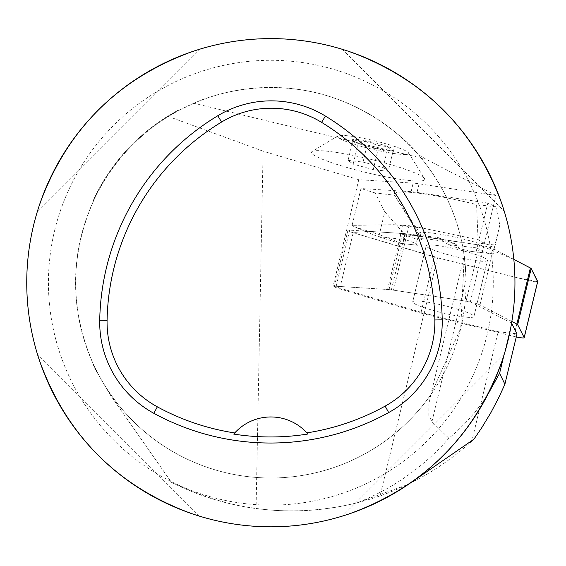 <?xml version="1.0" encoding="UTF-8"?>
<svg xmlns="http://www.w3.org/2000/svg" width="566" height="566" viewBox="0 0 566 566"><rect width="100%" height="100%" fill="white"/><g stroke="black" fill="none" stroke-linecap="round" stroke-linejoin="round"><path stroke-width="0.42" stroke-dasharray="2.83 2.12" d="M358.766 179.712L333.162 286.071L387.561 289.481A24.409 2.915 13.5 0 1 393.483 290.16L470.332 301.812L495.936 195.454L419.081 183.801A24.409 2.915 13.5 0 0 413.166 183.122L358.766 179.712L263.098 151.186L256.073 508.558C298.395 514.07 339.727 509.853 380.069 495.922C414.326 483.81 444.904 465.556 471.825 441.155L473.898 439.244M393.483 290.16L408.999 225.692L393.42 224.702L352.116 225.353L360.981 188.535L411.107 191.676A24.409 2.915 13.5 0 1 417.022 192.355L419.081 183.801M408.999 225.692L422.477 228.034L478.978 239.913L480.11 241.201L494.33 247.788L493.184 253.922L469.73 251.247A42.719 5.094 -166.5 0 0 458.771 248.432L458.078 245.785L454.809 243.776A42.719 5.094 13.5 0 0 417.326 239.475L416.173 243.543A42.719 5.094 -166.5 0 0 417.602 245.269L398.917 243.125L377.812 236.531L354.245 226.761L379.319 234.593L384.802 211.811L405.03 234.713L402.9 243.557M494.33 247.788L499.813 225.006L495.88 206.816L487.835 203.088L478.978 239.913M487.835 203.088L417.022 192.355M333.162 286.071L424.061 313.175L498.165 331.704L471.825 441.155M498.165 331.704L517.013 333.869M424.061 313.175L380.069 495.922M511.374 324.332L503.966 355.101M511.572 323.186L470.332 301.812M495.936 195.454L425.894 159.138L418.21 154.575C409.338 142.391 367.228 101.951 307.296 90.864C247.625 80.025 202.055 99.333 193.805 103.274L180.087 109.804L179.111 109.691C141.139 130.194 112.74 159.867 93.914 198.701L92.923 202.239C69.936 255.889 69.936 309.538 92.923 363.188A195.284 195.284 0 0 0 430.818 394.714L460.674 328.407A195.284 195.284 0 0 0 215.497 95.442A195.284 195.284 0 0 0 136.342 424.281A195.284 195.284 0 0 0 460.703 328.414L464.304 255.91L466.108 279.76C464.82 232.414 448.859 190.685 418.21 154.575M488.019 394.162C477.301 410.824 464.247 425.526 448.852 438.268L431.936 421.727L428.816 415.338L428.957 403.834L430.818 394.714M311.491 152.212A58.27 6.948 13.5 0 1 312.092 151.504A58.27 6.948 13.5 0 1 350.814 154.942A58.27 6.948 13.5 0 1 408.808 170.515A58.27 6.948 13.5 0 1 424.571 178.573A58.27 6.948 13.5 0 1 369.923 173.415A58.27 6.948 13.5 0 1 311.491 152.212M263.098 151.186L167.713 116.228L179.111 109.691M180.087 109.804A195.284 195.284 0 0 0 92.923 202.239M167.713 116.228C135.232 136.668 110.632 164.154 93.914 198.701M92.923 363.188L94.006 367.03L110.384 395.132L171.47 482.366C198.22 495.781 226.421 504.511 256.073 508.558M94.006 367.03L110.384 395.132L171.47 482.366C231.572 511.431 293.414 518.265 356.997 502.856A236.397 236.397 0 0 0 448.852 438.268M356.997 502.856L408.518 484.291M33.528 225.586A244.102 244.102 0 0 1 514.947 282.71A244.102 244.102 0 0 1 213.722 520.034A244.102 244.102 0 0 1 33.528 225.586M504.235 354.231C476.954 434.865 423 488.819 342.366 516.1C423 488.819 476.954 434.865 504.235 354.231L342.366 516.1L504.235 354.231M342.366 49.32C423 76.608 476.954 130.562 504.235 211.189C476.954 130.562 423 76.608 342.366 49.32L504.235 211.189L342.366 49.32M37.462 211.189C64.743 130.562 118.697 76.608 199.331 49.32C118.697 76.608 64.743 130.562 37.462 211.189L199.331 49.32L37.462 211.189M199.331 516.1C118.697 488.819 64.743 434.865 37.462 354.231C64.743 434.865 118.697 488.819 199.331 516.1L37.462 354.231L199.331 516.1M307.918 434.016A48.818 48.818 0 0 0 307.586 433.634M307.182 433.174A48.818 48.818 0 0 0 234.451 433.252M234.048 433.712A48.818 48.818 0 0 0 233.716 434.087M464.644 317.024A31.491 3.757 13.5 0 1 430.981 309.807A31.491 3.757 13.5 0 1 412.706 301.827A31.491 3.757 13.5 0 1 421.988 301.367A31.491 3.757 13.5 0 1 455.658 308.59A31.491 3.757 13.5 0 1 473.933 316.564A31.491 3.757 13.5 0 1 464.644 317.024M435.495 245.262A31.491 3.757 13.5 0 1 469.164 252.478A31.491 3.757 13.5 0 1 487.439 260.459A31.491 3.757 13.5 0 1 455.948 256.738A31.491 3.757 13.5 0 1 426.212 245.722A31.491 3.757 13.5 0 1 435.495 245.262M398.726 147.882A36.613 4.365 13.5 0 1 408.631 152.947A36.613 4.365 13.5 0 1 372.145 149.198A36.613 4.365 13.5 0 1 337.952 135.932A36.613 4.365 13.5 0 1 362.282 138.097A36.613 4.365 13.5 0 1 398.726 147.882M358.193 143.233A21.458 2.561 -166.5 0 0 378.265 148.709A21.458 2.561 -166.5 0 0 393.243 150.429A21.458 2.561 -166.5 0 0 393.448 150.379A21.458 2.561 -166.5 0 0 388.142 146.672A21.458 2.561 -166.5 0 0 368.07 141.189A21.458 2.561 -166.5 0 0 353.092 139.469A21.458 2.561 -166.5 0 0 352.639 140.559A21.458 2.561 -166.5 0 0 358.193 143.233L368.558 147.761L378.265 148.709L385.906 151.221L393.243 150.429L390.13 150.011L388.142 146.672L377.013 145.328L368.07 141.189L359.665 141.861L353.092 139.469L355.441 143.078L358.193 143.233L353.156 164.133L348.062 160.369L353.092 139.469M348.062 160.369L363.039 162.088L383.111 167.571L388.212 171.328L393.243 150.429M383.111 167.571L388.142 146.672M388.212 171.328L373.235 169.609L378.265 148.709M373.235 169.609L353.156 164.133M363.039 162.088L368.07 141.189M499.813 225.006L493.205 253.922L469.73 251.247M417.602 245.269L398.917 243.125M476.063 251.955L478.192 243.104L476.579 204.602A75.674 9.028 -166.5 0 0 394.452 195.178L422.172 236.68L420.043 245.524M416.696 241.314L418.571 233.539A42.719 5.094 13.5 0 0 418.727 234.204A42.719 5.094 13.5 0 0 422.172 236.68L405.03 234.713M418.571 233.539A42.719 5.094 13.5 0 1 478.192 243.104L495.335 245.071M401.266 243.373L379.319 234.593M488.423 253.398L476.452 247.851L480.11 241.201M476.452 247.851L448.435 244.632L458.771 248.432M448.435 244.632L437.476 237.409L399.985 233.107L417.326 239.475M399.985 233.107C398.945 233.348 400.898 235.562 405.836 239.751L416.173 243.543M405.836 239.751L377.812 236.531M384.802 211.811L375.159 192.964L394.452 195.178L418.727 234.204M495.88 206.816L476.579 204.602M352.116 225.353L354.245 226.761M375.159 192.964L360.981 188.535M434.405 256.964L353.205 232.753A9.686 1.153 13.5 0 1 347.899 230.39A9.686 1.153 13.5 0 1 349.682 230.15L402.546 233.461A9.686 1.153 13.5 0 1 404.895 233.73L479.586 245.057A9.686 1.153 13.5 0 1 493.474 248.842L513.836 259.405L479.543 245.05L398.995 233.242L369.831 231.416L352.399 232.506L442.555 259.072L516.822 277.644L537.622 281.684A9.686 1.153 13.5 0 1 527.321 280.269L437.553 257.827A9.686 1.153 13.5 0 1 434.405 256.964L420.899 313.076A9.686 1.153 -166.5 0 0 424.047 313.932L513.815 336.381A9.686 1.153 -166.5 0 0 516.27 336.954M478.136 260.912A31.463 3.75 13.5 0 1 444.494 253.695A31.463 3.75 13.5 0 1 426.233 245.722A31.463 3.75 13.5 0 1 457.703 249.436A31.463 3.75 13.5 0 1 487.418 260.452A31.463 3.75 13.5 0 1 478.136 260.912M464.629 317.017A31.463 3.75 13.5 0 1 430.988 309.807A31.463 3.75 13.5 0 1 412.727 301.834A31.463 3.75 13.5 0 1 444.197 305.548A31.463 3.75 13.5 0 1 473.912 316.564A31.463 3.75 13.5 0 1 464.629 317.017M511.848 321.488L479.968 304.954A9.686 1.153 -166.5 0 0 466.08 301.162L391.389 289.842A9.686 1.153 -166.5 0 0 389.04 289.573L336.176 286.262A9.686 1.153 -166.5 0 0 334.393 286.502A9.686 1.153 -166.5 0 0 339.706 288.858L420.899 313.076M530.37 267.98L531.17 268.567M387.561 289.481L403.077 225.02M411.107 191.676L413.166 183.122M431.936 421.727L466.108 279.76M193.805 103.274L425.894 159.138M54.605 230.659A222.417 222.417 0 0 1 322.903 66.47A222.417 222.417 0 0 1 487.093 334.761A222.417 222.417 0 0 1 218.794 498.957A222.417 222.417 0 0 1 54.605 230.659M437.476 237.409L454.809 243.776M422.477 228.034L393.42 224.702M493.474 248.842L479.968 304.954M424.047 313.932L437.553 257.827M527.321 280.269L513.815 336.381M339.706 288.858L353.205 232.753M349.682 230.15L336.176 286.262M389.04 289.573L402.546 233.461M404.895 233.73L391.389 289.842M466.08 301.162L479.586 245.057M430.563 395.761L464.233 255.889M426.212 245.722L412.706 301.827L426.233 245.722M487.439 260.459L473.933 316.564L487.418 260.452M337.952 135.932L312.092 151.504M408.631 152.947L424.571 178.573M354.967 142.717L352.639 140.559M392.96 150.514L393.448 150.379M438.013 237.557L455.46 243.96M334.393 286.502L347.899 230.39"/><path stroke-width="0.85" d="M511.374 324.332L511.643 323.228L517.013 333.869L504.893 384.222L499.587 373.312L488.019 394.162M408.518 484.291L473.898 439.244L481.546 428.052L490.913 412.586L499.29 396.561L504.893 384.222M503.966 355.101L499.587 373.312M514.947 282.71A244.102 244.102 0 0 0 148.794 71.316A244.102 244.102 0 0 0 148.794 494.111A244.102 244.102 0 0 0 514.947 282.71M442.223 319.84A244.102 244.102 0 0 0 325.422 116.072A103.741 103.741 0 0 0 217.79 115.747A244.102 244.102 0 0 0 99.722 320.25A103.741 103.741 0 0 0 153.825 413.293A244.102 244.102 0 0 0 388.686 412.557A103.741 103.741 0 0 0 442.223 319.84L434.865 319.981A236.744 236.744 0 0 0 321.587 122.355A96.383 96.383 0 0 0 221.589 122.044A236.744 236.744 0 0 0 107.08 320.384A96.383 96.383 0 0 0 157.341 406.834A236.744 236.744 0 0 0 234.727 432.94L233.716 434.087A238.031 238.031 0 0 0 307.918 434.016L306.906 432.87A236.744 236.744 0 0 0 385.128 406.119A96.383 96.383 0 0 0 434.865 319.981M306.906 432.87A48.818 48.818 0 0 0 234.727 432.94M307.586 433.634A48.818 48.818 0 0 0 307.182 433.174M234.451 433.252A48.818 48.818 0 0 0 234.048 433.712M516.864 324.085L530.37 267.98L513.836 259.405L530.37 267.98A9.686 1.153 13.5 0 1 531.17 268.567L537.679 281.458A9.686 1.153 13.5 0 1 537.7 281.585A9.686 1.153 13.5 0 1 537.622 281.684L531.17 268.567L517.664 324.679A9.686 1.153 -166.5 0 0 516.864 324.085L511.848 321.488M516.27 336.954A9.686 1.153 -166.5 0 0 524.194 337.69A9.686 1.153 -166.5 0 0 524.173 337.569L517.664 324.679M321.587 122.355L325.422 116.072M221.589 122.044L217.79 115.747M107.08 320.384L99.722 320.25M157.341 406.834L153.825 413.293M385.128 406.119L388.686 412.557M524.173 337.569L537.679 281.458M524.194 337.69L537.7 281.585"/></g></svg>
